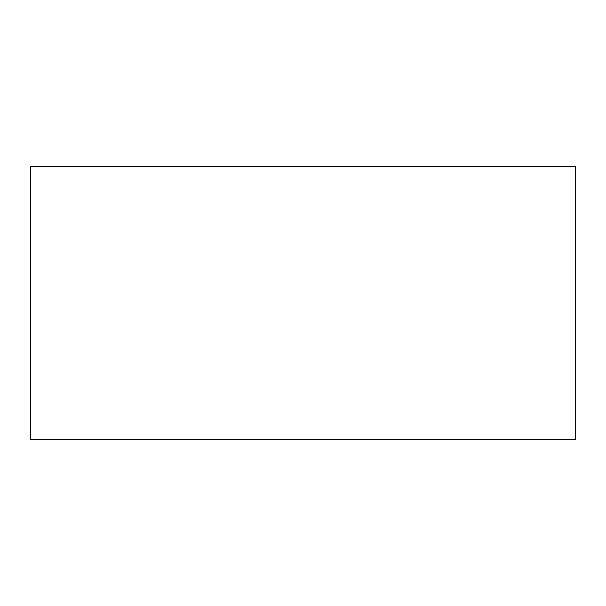 <?xml version="1.0" encoding="UTF-8"?>
<svg xmlns="http://www.w3.org/2000/svg" width="606" height="606" viewBox="0 0 606 606"><rect width="100%" height="100%" fill="white"/><g stroke="black" fill="none" stroke-linecap="round" stroke-linejoin="round"><path stroke-width="0.45" stroke-dasharray="3.03 2.27" d="M30.3 166.65L30.3 439.35L575.7 439.35L575.7 166.65L30.3 166.65"/><path stroke-width="0.91" d="M30.3 166.65L30.3 439.35L575.7 439.35L575.7 166.65L30.3 166.65"/></g></svg>
